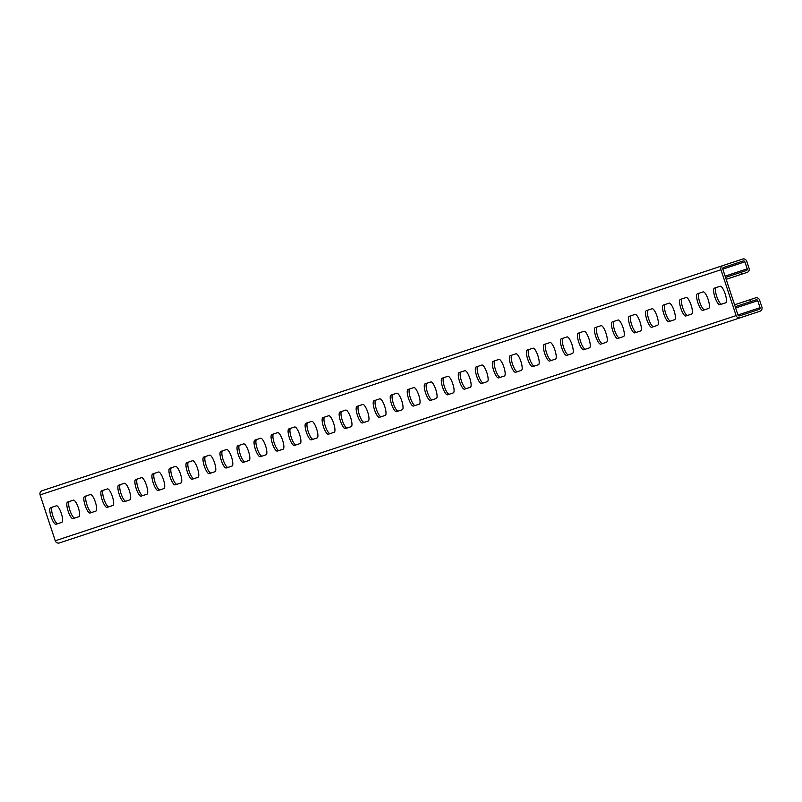 <?xml version="1.0" encoding="UTF-8"?>
<svg xmlns="http://www.w3.org/2000/svg" width="802" height="802" viewBox="0 0 802 802"><rect width="100%" height="100%" fill="white"/><g stroke="black" fill="none" stroke-linecap="round" stroke-linejoin="round"><path stroke-width="1.2" d="M61.754 484.228L742.612 259.056A3.358 3.228 71.7 0 1 746.732 261.221L749.048 268.229A3.358 3.228 71.7 0 1 747.033 272.429L726.171 279.327M735.645 307.988L757.74 300.68L760.055 307.687A1.343 1.293 71.7 0 1 759.253 309.372L739.614 315.868A1.343 1.293 71.7 0 1 737.96 314.996L722.792 269.141L744.888 261.833L747.213 268.84A1.343 1.293 71.7 0 1 746.401 270.515L725.539 277.422M741.509 274.254L740.878 272.339M42.115 490.724L722.973 265.552A3.358 3.228 71.7 0 0 720.958 269.743L736.126 315.607A3.358 3.228 71.7 0 0 740.246 317.772L59.388 542.944A3.358 3.228 -108.3 0 1 55.268 540.779L40.1 494.914A3.358 3.228 -108.3 0 1 42.115 490.724M722.792 269.141A1.343 1.293 71.7 0 1 723.604 267.457L743.243 260.961A1.343 1.293 71.7 0 1 744.888 261.833M719.875 304.73L725.66 302.815A8.722 2.326 71.7 0 0 725.138 293.803A8.722 2.326 71.7 0 0 720.186 286.254L714.392 288.169A8.722 2.326 71.7 0 0 714.923 297.181A8.722 2.326 71.7 0 0 719.875 304.73M702.853 310.354L708.637 308.439A8.722 2.326 71.7 0 0 708.116 299.437A8.722 2.326 71.7 0 0 703.164 291.888L697.379 293.803A8.722 2.326 71.7 0 0 697.9 302.805A8.722 2.326 71.7 0 0 702.853 310.354M685.83 315.988L691.615 314.073A8.722 2.326 71.7 0 0 691.093 305.061A8.722 2.326 71.7 0 0 686.141 297.512L680.357 299.427A8.722 2.326 71.7 0 0 680.878 308.439A8.722 2.326 71.7 0 0 685.83 315.988M668.808 321.612L674.592 319.707A8.722 2.326 71.7 0 0 674.071 310.695A8.722 2.326 71.7 0 0 669.119 303.146L663.334 305.061A8.722 2.326 71.7 0 0 663.856 314.073A8.722 2.326 71.7 0 0 668.808 321.612M651.785 327.246L657.57 325.331A8.722 2.326 71.7 0 0 657.049 316.319A8.722 2.326 71.7 0 0 652.096 308.77L646.312 310.685A8.722 2.326 71.7 0 0 646.833 319.697A8.722 2.326 71.7 0 0 651.785 327.246M634.763 332.88L640.557 330.965A8.722 2.326 71.7 0 0 640.026 321.953A8.722 2.326 71.7 0 0 635.074 314.404L629.289 316.319A8.722 2.326 71.7 0 0 629.811 325.331A8.722 2.326 71.7 0 0 634.763 332.88M617.74 338.504L623.535 336.589A8.722 2.326 71.7 0 0 623.004 327.577A8.722 2.326 71.7 0 0 618.051 320.028L612.267 321.943A8.722 2.326 71.7 0 0 612.788 330.955A8.722 2.326 71.7 0 0 617.74 338.504M600.718 344.138L606.512 342.223A8.722 2.326 71.7 0 0 605.981 333.211A8.722 2.326 71.7 0 0 601.029 325.662L595.244 327.577A8.722 2.326 71.7 0 0 595.776 336.589A8.722 2.326 71.7 0 0 600.718 344.138M583.706 349.762L589.49 347.847A8.722 2.326 71.7 0 0 588.959 338.835A8.722 2.326 71.7 0 0 584.016 331.286L578.222 333.201A8.722 2.326 71.7 0 0 578.753 342.213A8.722 2.326 71.7 0 0 583.706 349.762M566.683 355.396L572.468 353.481A8.722 2.326 71.7 0 0 571.946 344.469A8.722 2.326 71.7 0 0 566.994 336.92L561.199 338.835A8.722 2.326 71.7 0 0 561.731 347.847A8.722 2.326 71.7 0 0 566.683 355.396M549.661 361.02L555.445 359.106A8.722 2.326 71.7 0 0 554.924 350.093A8.722 2.326 71.7 0 0 549.971 342.544L544.177 344.459A8.722 2.326 71.7 0 0 544.708 353.471A8.722 2.326 71.7 0 0 549.661 361.02M532.638 366.654L538.423 364.74A8.722 2.326 71.7 0 0 537.901 355.727A8.722 2.326 71.7 0 0 532.949 348.178L527.165 350.093A8.722 2.326 71.7 0 0 527.686 359.106A8.722 2.326 71.7 0 0 532.638 366.654M515.616 372.278L521.4 370.364A8.722 2.326 71.7 0 0 520.879 361.351A8.722 2.326 71.7 0 0 515.927 353.802L510.142 355.717A8.722 2.326 71.7 0 0 510.663 364.73A8.722 2.326 71.7 0 0 515.616 372.278M498.593 377.912L504.378 375.998A8.722 2.326 71.7 0 0 503.856 366.985A8.722 2.326 71.7 0 0 498.904 359.436L493.12 361.351A8.722 2.326 71.7 0 0 493.641 370.364A8.722 2.326 71.7 0 0 498.593 377.912M481.571 383.536L487.365 381.622A8.722 2.326 71.7 0 0 486.834 372.609A8.722 2.326 71.7 0 0 481.882 365.06L476.097 366.975A8.722 2.326 71.7 0 0 476.619 375.988A8.722 2.326 71.7 0 0 481.571 383.536M464.548 389.17L470.343 387.256A8.722 2.326 71.7 0 0 469.812 378.243A8.722 2.326 71.7 0 0 464.859 370.694L459.075 372.609A8.722 2.326 71.7 0 0 459.596 381.622A8.722 2.326 71.7 0 0 464.548 389.17M447.526 394.795L453.32 392.88A8.722 2.326 71.7 0 0 452.789 383.867A8.722 2.326 71.7 0 0 447.837 376.318L442.052 378.233A8.722 2.326 71.7 0 0 442.584 387.246A8.722 2.326 71.7 0 0 447.526 394.795M430.514 400.429L436.298 398.514A8.722 2.326 71.7 0 0 435.767 389.501A8.722 2.326 71.7 0 0 430.824 381.952L425.03 383.867A8.722 2.326 71.7 0 0 425.561 392.88A8.722 2.326 71.7 0 0 430.514 400.429M413.491 406.053L419.276 404.138A8.722 2.326 71.7 0 0 418.754 395.125A8.722 2.326 71.7 0 0 413.802 387.587L408.007 389.491A8.722 2.326 71.7 0 0 408.539 398.504A8.722 2.326 71.7 0 0 413.491 406.053M396.469 411.687L402.253 409.772A8.722 2.326 71.7 0 0 401.732 400.759A8.722 2.326 71.7 0 0 396.779 393.211L390.985 395.125A8.722 2.326 71.7 0 0 391.516 404.138A8.722 2.326 71.7 0 0 396.469 411.687M379.446 417.311L385.231 415.396A8.722 2.326 71.7 0 0 384.709 406.393A8.722 2.326 71.7 0 0 379.757 398.845L373.973 400.749A8.722 2.326 71.7 0 0 374.494 409.762A8.722 2.326 71.7 0 0 379.446 417.311M362.424 422.945L368.208 421.03A8.722 2.326 71.7 0 0 367.687 412.017A8.722 2.326 71.7 0 0 362.735 404.469L356.95 406.383A8.722 2.326 71.7 0 0 357.471 415.396A8.722 2.326 71.7 0 0 362.424 422.945M345.401 428.569L351.186 426.664A8.722 2.326 71.7 0 0 350.664 417.652A8.722 2.326 71.7 0 0 345.712 410.103L339.928 412.017A8.722 2.326 71.7 0 0 340.449 421.02A8.722 2.326 71.7 0 0 345.401 428.569M328.379 434.203L334.163 432.288A8.722 2.326 71.7 0 0 333.642 423.276A8.722 2.326 71.7 0 0 328.69 415.727L322.905 417.642A8.722 2.326 71.7 0 0 323.427 426.654A8.722 2.326 71.7 0 0 328.379 434.203M311.356 439.827L317.151 437.922A8.722 2.326 71.7 0 0 316.62 428.91A8.722 2.326 71.7 0 0 311.667 421.361L305.883 423.276A8.722 2.326 71.7 0 0 306.404 432.288A8.722 2.326 71.7 0 0 311.356 439.827M294.334 445.461L300.128 443.546A8.722 2.326 71.7 0 0 299.597 434.534A8.722 2.326 71.7 0 0 294.645 426.985L288.86 428.9A8.722 2.326 71.7 0 0 289.392 437.912A8.722 2.326 71.7 0 0 294.334 445.461M277.322 451.095L283.106 449.18A8.722 2.326 71.7 0 0 282.575 440.168A8.722 2.326 71.7 0 0 277.622 432.619L271.838 434.534A8.722 2.326 71.7 0 0 272.369 443.546A8.722 2.326 71.7 0 0 277.322 451.095M260.299 456.719L266.084 454.804A8.722 2.326 71.7 0 0 265.552 445.792A8.722 2.326 71.7 0 0 260.61 438.243L254.815 440.158A8.722 2.326 71.7 0 0 255.347 449.17A8.722 2.326 71.7 0 0 260.299 456.719M243.277 462.353L249.061 460.438A8.722 2.326 71.7 0 0 248.54 451.426A8.722 2.326 71.7 0 0 243.587 443.877L237.793 445.792A8.722 2.326 71.7 0 0 238.324 454.804A8.722 2.326 71.7 0 0 243.277 462.353M226.254 467.977L232.039 466.062A8.722 2.326 71.7 0 0 231.517 457.05A8.722 2.326 71.7 0 0 226.565 449.501L220.781 451.416A8.722 2.326 71.7 0 0 221.302 460.428A8.722 2.326 71.7 0 0 226.254 467.977M209.232 473.611L215.016 471.696A8.722 2.326 71.7 0 0 214.495 462.684A8.722 2.326 71.7 0 0 209.543 455.135L203.758 457.05A8.722 2.326 71.7 0 0 204.279 466.062A8.722 2.326 71.7 0 0 209.232 473.611M192.209 479.235L197.994 477.32A8.722 2.326 71.7 0 0 197.472 468.308A8.722 2.326 71.7 0 0 192.52 460.759L186.736 462.674A8.722 2.326 71.7 0 0 187.257 471.686A8.722 2.326 71.7 0 0 192.209 479.235M175.187 484.869L180.971 482.954A8.722 2.326 71.7 0 0 180.45 473.942A8.722 2.326 71.7 0 0 175.498 466.393L169.713 468.308A8.722 2.326 71.7 0 0 170.235 477.32A8.722 2.326 71.7 0 0 175.187 484.869M158.164 490.493L163.959 488.578A8.722 2.326 71.7 0 0 163.428 479.566A8.722 2.326 71.7 0 0 158.475 472.017L152.691 473.932A8.722 2.326 71.7 0 0 153.212 482.944A8.722 2.326 71.7 0 0 158.164 490.493M141.142 496.127L146.936 494.212A8.722 2.326 71.7 0 0 146.405 485.2A8.722 2.326 71.7 0 0 141.453 477.651L135.668 479.566A8.722 2.326 71.7 0 0 136.19 488.578A8.722 2.326 71.7 0 0 141.142 496.127M124.12 501.751L129.914 499.836A8.722 2.326 71.7 0 0 129.383 490.824A8.722 2.326 71.7 0 0 124.43 483.275L118.646 485.19A8.722 2.326 71.7 0 0 119.177 494.202A8.722 2.326 71.7 0 0 124.12 501.751M107.107 507.385L112.892 505.471A8.722 2.326 71.7 0 0 112.36 496.458A8.722 2.326 71.7 0 0 107.418 488.909L101.623 490.824A8.722 2.326 71.7 0 0 102.155 499.836A8.722 2.326 71.7 0 0 107.107 507.385M90.085 513.009L95.869 511.095A8.722 2.326 71.7 0 0 95.348 502.082A8.722 2.326 71.7 0 0 90.395 494.533L84.601 496.448A8.722 2.326 71.7 0 0 85.132 505.46A8.722 2.326 71.7 0 0 90.085 513.009M73.062 518.643L78.847 516.729A8.722 2.326 71.7 0 0 78.325 507.716A8.722 2.326 71.7 0 0 73.373 500.167L67.579 502.082A8.722 2.326 71.7 0 0 68.11 511.095A8.722 2.326 71.7 0 0 73.062 518.643M56.04 524.267L61.824 522.353A8.722 2.326 71.7 0 0 61.303 513.34A8.722 2.326 71.7 0 0 56.351 505.801L50.566 507.706A8.722 2.326 71.7 0 0 51.087 516.719A8.722 2.326 71.7 0 0 56.04 524.267M721.71 304.118A8.722 2.326 71.7 0 1 716.767 296.57A8.722 2.326 71.7 0 1 716.236 287.557M704.697 309.752A8.722 2.326 71.7 0 1 699.745 302.204A8.722 2.326 71.7 0 1 699.214 293.191M687.675 315.376A8.722 2.326 71.7 0 1 682.723 307.828A8.722 2.326 71.7 0 1 682.191 298.815M670.652 321.011A8.722 2.326 71.7 0 1 665.7 313.462A8.722 2.326 71.7 0 1 665.169 304.449M653.63 326.635A8.722 2.326 71.7 0 1 648.678 319.086A8.722 2.326 71.7 0 1 648.156 310.073M636.608 332.269A8.722 2.326 71.7 0 1 631.655 324.72A8.722 2.326 71.7 0 1 631.134 315.707M619.585 337.893A8.722 2.326 71.7 0 1 614.633 330.344A8.722 2.326 71.7 0 1 614.111 321.331M602.563 343.527A8.722 2.326 71.7 0 1 597.61 335.978A8.722 2.326 71.7 0 1 597.089 326.965M585.54 349.151A8.722 2.326 71.7 0 1 580.588 341.602A8.722 2.326 71.7 0 1 580.067 332.589M568.518 354.785A8.722 2.326 71.7 0 1 563.565 347.236A8.722 2.326 71.7 0 1 563.044 338.223M551.495 360.409A8.722 2.326 71.7 0 1 546.553 352.86A8.722 2.326 71.7 0 1 546.022 343.847M534.483 366.043A8.722 2.326 71.7 0 1 529.531 358.494A8.722 2.326 71.7 0 1 528.999 349.482M517.46 371.667A8.722 2.326 71.7 0 1 512.508 364.118A8.722 2.326 71.7 0 1 511.977 355.116M500.438 377.301A8.722 2.326 71.7 0 1 495.486 369.752A8.722 2.326 71.7 0 1 494.954 360.74M483.416 382.925A8.722 2.326 71.7 0 1 478.463 375.386A8.722 2.326 71.7 0 1 477.942 366.374M466.393 388.559A8.722 2.326 71.7 0 1 461.441 381.01A8.722 2.326 71.7 0 1 460.919 371.998M449.371 394.193A8.722 2.326 71.7 0 1 444.418 386.644A8.722 2.326 71.7 0 1 443.897 377.632M432.348 399.817A8.722 2.326 71.7 0 1 427.396 392.268A8.722 2.326 71.7 0 1 426.875 383.256M415.326 405.451A8.722 2.326 71.7 0 1 410.373 397.902A8.722 2.326 71.7 0 1 409.852 388.89M398.303 411.075A8.722 2.326 71.7 0 1 393.361 403.526A8.722 2.326 71.7 0 1 392.83 394.514M381.291 416.709A8.722 2.326 71.7 0 1 376.338 409.16A8.722 2.326 71.7 0 1 375.807 400.148M364.268 422.333A8.722 2.326 71.7 0 1 359.316 414.784A8.722 2.326 71.7 0 1 358.785 405.772M347.246 427.967A8.722 2.326 71.7 0 1 342.294 420.418A8.722 2.326 71.7 0 1 341.762 411.406M330.223 433.591A8.722 2.326 71.7 0 1 325.271 426.042A8.722 2.326 71.7 0 1 324.75 417.03M313.201 439.225A8.722 2.326 71.7 0 1 308.249 431.676A8.722 2.326 71.7 0 1 307.727 422.664M296.179 444.849A8.722 2.326 71.7 0 1 291.226 437.301A8.722 2.326 71.7 0 1 290.705 428.288M279.156 450.483A8.722 2.326 71.7 0 1 274.204 442.935A8.722 2.326 71.7 0 1 273.683 433.922M262.134 456.107A8.722 2.326 71.7 0 1 257.181 448.559A8.722 2.326 71.7 0 1 256.66 439.546M245.111 461.741A8.722 2.326 71.7 0 1 240.169 454.193A8.722 2.326 71.7 0 1 239.638 445.18M228.089 467.365A8.722 2.326 71.7 0 1 223.146 459.817A8.722 2.326 71.7 0 1 222.615 450.804M211.076 473A8.722 2.326 71.7 0 1 206.124 465.451A8.722 2.326 71.7 0 1 205.593 456.438M194.054 478.624A8.722 2.326 71.7 0 1 189.102 471.075A8.722 2.326 71.7 0 1 188.57 462.072M177.031 484.258A8.722 2.326 71.7 0 1 172.079 476.709A8.722 2.326 71.7 0 1 171.558 467.696M160.009 489.882A8.722 2.326 71.7 0 1 155.057 482.333A8.722 2.326 71.7 0 1 154.535 473.33M142.987 495.516A8.722 2.326 71.7 0 1 138.034 487.967A8.722 2.326 71.7 0 1 137.513 478.954M125.964 501.15A8.722 2.326 71.7 0 1 121.012 493.601A8.722 2.326 71.7 0 1 120.49 484.588M108.942 506.774A8.722 2.326 71.7 0 1 103.989 499.225A8.722 2.326 71.7 0 1 103.468 490.212M91.919 512.408A8.722 2.326 71.7 0 1 86.967 504.859A8.722 2.326 71.7 0 1 86.446 495.847M74.897 518.032A8.722 2.326 71.7 0 1 69.954 510.483A8.722 2.326 71.7 0 1 69.423 501.471M57.884 523.666A8.722 2.326 71.7 0 1 52.932 516.117A8.722 2.326 71.7 0 1 52.401 507.105M734.592 304.81L755.464 297.903A3.358 3.228 71.7 0 1 759.584 300.078L761.9 307.086A3.358 3.228 71.7 0 1 759.885 311.276L740.246 317.772M749.94 299.727L750.572 301.642L756.096 299.818A1.343 1.293 71.7 0 1 757.74 300.68M750.572 301.642L735.223 306.715M40.1 494.914L720.958 269.743M55.268 540.779L736.126 315.607M737.96 314.996L760.055 307.687M725.118 276.149L747.213 268.84"/></g></svg>
